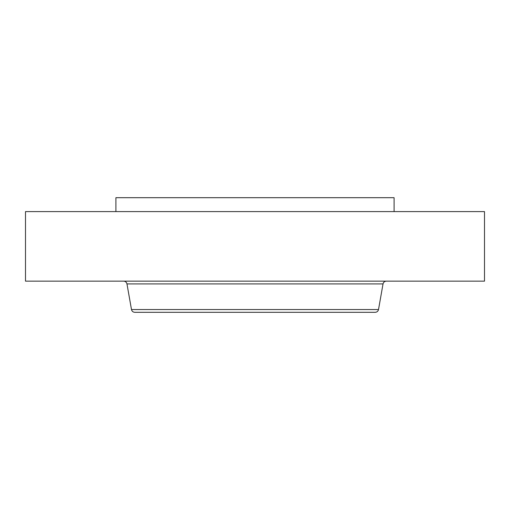 <?xml version="1.0" encoding="UTF-8"?>
<svg xmlns="http://www.w3.org/2000/svg" width="510" height="510" viewBox="0 0 510 510"><rect width="100%" height="100%" fill="white"/><g stroke="black" fill="none" stroke-linecap="round" stroke-linejoin="round"><path stroke-width="0.76" d="M115.91 211.605L115.91 197.695L394.09 197.695L394.09 211.605M25.5 211.605L484.5 211.605L484.5 281.15L25.5 281.15L25.5 211.605M378.516 309.544L131.484 309.544C131.918 311.259 133.014 312.177 134.774 312.305L375.226 312.305C376.986 312.177 378.082 311.259 378.516 309.544L383.036 283.911C383.463 282.196 384.559 281.278 386.319 281.15M167.847 312.305L312.636 312.305M131.484 309.544L126.964 283.911L383.036 283.911M126.964 283.911C126.537 282.196 125.441 281.278 123.681 281.15"/></g></svg>
